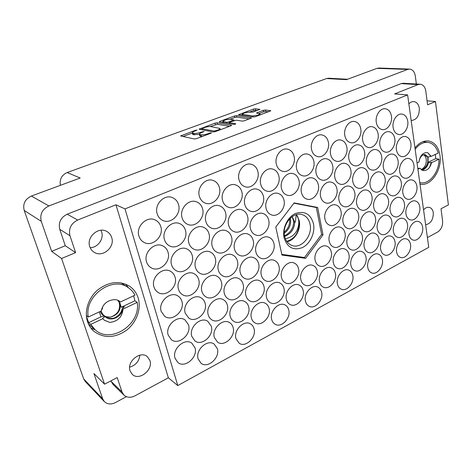 <?xml version="1.0" encoding="UTF-8"?>
<svg xmlns="http://www.w3.org/2000/svg" width="472" height="472" viewBox="0 0 472 472"><rect width="100%" height="100%" fill="white"/><g stroke="black" fill="none" stroke-linecap="round" stroke-linejoin="round"><path stroke-width="0.71" d="M419.991 184.139C430.647 186.853 442.223 170.109 439.975 155.612C438.647 147.199 434.859 142.326 428.611 140.986C423.655 140.45 419.106 142.768 414.971 147.937M87.603 321.815C88.913 325.597 91.002 328.754 93.881 331.279C103.958 338.548 114.808 338.223 126.437 330.306C136.526 322.577 141.5 308.847 138.16 297.974C136.585 292.959 133.676 289.017 129.44 286.15C119.398 280.439 108.914 281.631 97.987 289.719C88.417 297.696 84.01 311.343 87.603 321.815M90.884 328.058L95.273 329.898M423.561 209.845C425.39 207.792 427.313 206.966 429.337 207.379C431.502 208.016 432.818 209.822 433.296 212.789C433.296 219.704 430.741 223.687 425.626 224.737M139.877 355.162C139.104 361.381 135.688 365.375 129.629 367.145M130.06 370.88L132.308 374.384C139.157 381.223 153.4 369.853 149.913 360.525L147.364 356.684C140.508 350.277 126.502 361.611 130.06 370.88M90.181 247.688C97.751 247.735 104.1 238.92 101.622 231.899L100.949 230.265M89.792 246.661C90.589 249.039 92.01 250.886 94.058 252.195C102.442 258.042 115.251 247.186 111.681 237.469C110.826 234.814 109.209 232.82 106.831 231.487C98.483 226.3 86.169 237.121 89.792 246.661M408.858 103.858C410.38 102.235 412.038 101.474 413.832 101.592C416.8 102.07 418.634 104.306 419.325 108.294C419.396 115.77 416.735 119.835 411.336 120.502L411.165 120.484M252.626 115.97L258.213 115.05L259.942 113.811L256.461 113.056L263.264 110.324L265.323 109.988L270.804 110.755L255.564 116.643L253.464 116.991L238.478 114.767L253.452 109.073L255.458 108.743L259.848 109.368L253.086 112.065L249.44 112.188C245.759 112.324 243.369 113.032 242.272 114.312L252.626 115.97L252.827 116.897M235.392 124.148L235.717 123.717L229.522 122.708L229.994 122.1L236.33 120.189L242.337 121.127L244.443 120.785L251.517 117.917L236.555 115.658L234.525 115.994L219.787 121.381L219.297 121.971L233.911 124.39L235.392 124.148M409.006 234.436C409.525 237.428 410.87 239.292 413.041 240.036C417.862 241.77 423.797 233.799 422.641 227.221C422.133 224.129 420.741 222.229 418.469 221.504C413.69 219.893 407.802 227.887 409.006 234.436M396.616 251.977C397.129 254.833 398.433 256.65 400.522 257.423C405.46 259.382 411.737 251.187 410.498 244.49C409.991 241.534 408.646 239.682 406.451 238.92C401.554 237.097 395.324 245.316 396.616 251.977M380.692 249.428C381.24 252.325 382.586 254.172 384.739 254.98C389.866 257.033 396.356 248.685 395.029 241.841C394.486 238.838 393.087 236.944 390.822 236.153C385.742 234.254 379.311 242.62 380.692 249.428M350.897 265.205C351.469 267.984 352.802 269.807 354.909 270.68C360.366 273.111 367.517 264.355 365.989 257.216C365.422 254.32 364.024 252.443 361.794 251.588C356.384 249.328 349.309 258.107 350.897 265.205M319.503 281.825C320.087 284.463 321.397 286.256 323.432 287.188C329.238 290.085 337.167 280.875 335.409 273.4C334.825 270.639 333.444 268.792 331.273 267.866C325.527 265.175 317.68 274.403 319.503 281.825M405.973 213.993C406.528 217.167 407.973 219.126 410.292 219.858C415.171 221.451 420.941 213.556 419.797 206.948C419.248 203.674 417.755 201.68 415.325 200.972C410.492 199.508 404.769 207.426 405.973 213.993M377.258 228.631C377.842 231.717 379.293 233.658 381.606 234.46C386.804 236.354 393.117 228.094 391.795 221.22C391.211 218.023 389.707 216.034 387.276 215.256C382.125 213.515 375.877 221.799 377.258 228.631M347.02 244.042C347.634 247.015 349.085 248.939 351.363 249.812C356.909 252.077 363.859 243.404 362.337 236.236C361.723 233.138 360.213 231.168 357.805 230.312C352.313 228.23 345.439 236.915 347.02 244.042M315.143 260.284C315.78 263.122 317.202 265.016 319.42 265.96C325.332 268.68 333.055 259.559 331.297 252.054C330.66 249.086 329.167 247.133 326.807 246.207C320.948 243.7 313.325 252.833 315.143 260.284M402.87 193.095C403.471 196.47 405.011 198.511 407.501 199.231C412.422 200.671 418.027 192.859 416.882 186.233C416.292 182.747 414.693 180.664 412.097 179.974C407.224 178.67 401.672 186.505 402.87 193.095M373.741 207.35C374.379 210.642 375.936 212.683 378.426 213.474C383.683 215.202 389.807 207.025 388.491 200.134C387.86 196.724 386.238 194.635 383.63 193.88C378.42 192.31 372.367 200.506 373.741 207.35M343.055 222.377C343.722 225.557 345.286 227.587 347.752 228.454C353.375 230.537 360.118 221.958 358.596 214.766C357.935 211.45 356.301 209.373 353.699 208.535C348.129 206.642 341.474 215.238 343.055 222.377M399.695 171.714C400.344 175.307 401.996 177.448 404.657 178.139C409.613 179.419 415.041 171.69 413.909 165.047C413.266 161.347 411.56 159.164 408.781 158.509C403.873 157.365 398.51 165.117 399.695 171.714M370.142 185.579C370.833 189.095 372.514 191.237 375.187 191.998C380.491 193.549 386.421 185.466 385.111 178.558C384.426 174.917 382.686 172.734 379.871 172.003C374.626 170.616 368.779 178.723 370.142 185.579M338.99 200.193C339.716 203.609 341.409 205.739 344.076 206.588C349.764 208.471 356.283 199.998 354.773 192.788C354.053 189.237 352.289 187.054 349.469 186.233C343.846 184.546 337.421 193.042 338.99 200.193M396.445 149.848C397.147 153.671 398.923 155.907 401.766 156.568C406.752 157.677 411.991 150.037 410.864 143.382C410.174 139.441 408.339 137.163 405.371 136.544C400.439 135.582 395.271 143.246 396.445 149.848M366.461 163.288C367.21 167.047 369.021 169.295 371.895 170.026C377.234 171.383 382.951 163.4 381.647 156.48C380.91 152.592 379.034 150.302 376.013 149.606C370.732 148.42 365.104 156.433 366.461 163.288M334.831 177.472C335.616 181.136 337.456 183.384 340.341 184.204C346.076 185.874 352.36 177.501 350.855 170.286C350.077 166.474 348.159 164.179 345.115 163.395C339.445 161.931 333.273 170.321 334.831 177.472M301.419 192.446C302.239 195.992 304.086 198.228 306.947 199.149C313.119 201.214 320.087 192.411 318.358 184.853C317.532 181.148 315.597 178.858 312.553 177.979C306.458 176.156 299.626 184.971 301.419 192.446M393.123 127.469C393.884 131.54 395.784 133.883 398.822 134.496C403.82 135.423 408.87 127.877 407.749 121.221C407 117.026 405.041 114.643 401.867 114.076C396.922 113.298 391.955 120.867 393.123 127.469M362.691 140.467C363.499 144.485 365.452 146.845 368.543 147.535C373.907 148.686 379.399 140.803 378.107 133.883C377.305 129.729 375.281 127.328 372.042 126.685C366.744 125.705 361.346 133.617 362.691 140.467M330.565 154.191C331.427 158.132 333.421 160.492 336.542 161.276C342.312 162.71 348.336 154.45 346.849 147.234C345.994 143.146 343.917 140.733 340.625 140.001C334.931 138.774 329.025 147.052 330.565 154.191M296.611 168.693C297.513 172.522 299.525 174.882 302.646 175.773C308.871 177.572 315.544 168.887 313.827 161.341C312.924 157.341 310.818 154.922 307.496 154.09C301.36 152.533 294.835 161.229 296.611 168.693M367.782 267.524C368.319 270.273 369.617 272.067 371.671 272.904C376.916 275.211 383.807 266.627 382.379 259.653C381.848 256.798 380.497 254.957 378.332 254.131C373.128 251.983 366.296 260.591 367.782 267.524M337.427 283.89C337.981 286.516 339.256 288.274 341.25 289.177C346.826 291.908 354.442 282.881 352.802 275.601C352.248 272.863 350.914 271.046 348.796 270.161C343.268 267.612 335.728 276.651 337.427 283.89M393.418 231.587C393.972 234.625 395.371 236.525 397.613 237.298C402.616 239.115 408.734 230.997 407.495 224.271C406.952 221.132 405.507 219.185 403.153 218.436C398.197 216.76 392.132 224.902 393.418 231.587M364.172 246.785C364.75 249.717 366.148 251.605 368.361 252.443C373.694 254.597 380.402 246.095 378.981 239.086C378.408 236.041 376.957 234.106 374.62 233.286C369.34 231.298 362.691 239.823 364.172 246.785M333.362 262.792C333.964 265.6 335.344 267.459 337.509 268.367C343.185 270.934 350.607 262.001 348.973 254.679C348.371 251.747 346.926 249.835 344.631 248.945C339.002 246.573 331.663 255.523 333.362 262.792M390.155 210.736C390.751 213.969 392.25 215.964 394.651 216.725C399.713 218.383 405.66 210.353 404.427 203.603C403.837 200.264 402.286 198.222 399.766 197.491C394.751 195.974 388.869 204.028 390.155 210.736M360.478 225.563C361.104 228.696 362.614 230.678 364.998 231.516C370.402 233.498 376.927 225.085 375.505 218.052C374.886 214.795 373.317 212.766 370.803 211.957C365.452 210.146 359.003 218.583 360.478 225.563M329.202 241.186C329.857 244.201 331.356 246.16 333.698 247.074C339.468 249.458 346.684 240.62 345.05 233.268C344.401 230.13 342.831 228.112 340.341 227.227C334.63 225.038 327.509 233.894 329.202 241.186M386.81 189.408C387.453 192.847 389.064 194.942 391.642 195.679C396.751 197.178 402.51 189.231 401.288 182.463C400.657 178.906 398.987 176.77 396.285 176.062C391.229 174.717 385.536 182.688 386.81 189.408M356.696 203.839C357.375 207.19 359.003 209.279 361.582 210.099C367.045 211.898 373.364 203.579 371.954 196.529C371.281 193.048 369.588 190.918 366.874 190.127C361.463 188.505 355.233 196.848 356.696 203.839M324.942 219.061C325.651 222.3 327.279 224.365 329.822 225.268C335.675 227.457 342.66 218.713 341.032 211.35C340.33 207.975 338.625 205.851 335.928 204.978C330.134 203.001 323.255 211.757 324.942 219.061M383.388 167.584C384.09 171.253 385.819 173.448 388.58 174.156C393.725 175.478 399.294 167.625 398.079 160.846C397.394 157.052 395.601 154.816 392.704 154.143C387.612 152.975 382.119 160.858 383.388 167.584M352.826 181.602C353.563 185.189 355.322 187.384 358.101 188.18C363.617 189.785 369.712 181.561 368.313 174.498C367.582 170.775 365.753 168.539 362.826 167.784C357.375 166.356 351.369 174.605 352.826 181.602M320.577 196.393C321.349 199.874 323.119 202.057 325.881 202.942C331.804 204.913 338.542 196.275 336.925 188.9C336.152 185.272 334.306 183.036 331.373 182.186C325.521 180.434 318.901 189.089 320.577 196.393M379.889 145.246C380.644 149.164 382.503 151.465 385.465 152.137C390.639 153.264 396.002 145.506 394.793 138.721C394.049 134.679 392.126 132.337 389.022 131.712C383.913 130.738 378.632 138.52 379.889 145.246M348.867 158.828C349.669 162.675 351.563 164.976 354.56 165.737C360.112 167.129 365.977 159.011 364.585 151.949C363.788 147.96 361.817 145.612 358.667 144.898C353.18 143.689 347.421 151.831 348.867 158.828M316.104 173.171C316.948 176.917 318.871 179.218 321.874 180.074C327.845 181.803 334.318 173.277 332.713 165.902C331.869 161.996 329.863 159.642 326.683 158.834C320.789 157.329 314.44 165.867 316.104 173.171M276.297 164.026C277.259 167.943 279.371 170.368 282.622 171.295C289.106 173.165 295.997 164.321 294.162 156.586C293.195 152.485 290.976 150.002 287.507 149.14C281.111 147.541 274.397 156.397 276.297 164.026M238.962 179.572C239.953 183.331 242.047 185.732 245.245 186.782C252.266 189.183 260.037 179.838 257.907 171.684C256.898 167.725 254.673 165.247 251.228 164.256C244.307 162.197 236.761 171.542 238.962 179.572M199.314 196.087C200.311 199.615 202.346 201.975 205.42 203.161C213.025 206.27 221.928 196.352 219.439 187.703C218.412 183.938 216.223 181.49 212.866 180.357C205.367 177.673 196.759 187.573 199.314 196.087M157.135 213.645C158.114 216.884 160.032 219.155 162.875 220.471C171.1 224.536 181.49 213.981 178.558 204.73C177.537 201.225 175.436 198.836 172.268 197.556C164.15 194.027 154.137 204.553 157.135 213.645M281.459 188.334C282.339 191.951 284.262 194.24 287.236 195.202C293.667 197.367 300.888 188.387 299.03 180.646C298.151 176.858 296.127 174.504 292.953 173.59C286.598 171.696 279.542 180.682 281.459 188.334M244.767 204.4C245.664 207.839 247.552 210.093 250.449 211.173C257.387 213.904 265.535 204.417 263.382 196.252C262.473 192.617 260.461 190.287 257.346 189.254C250.49 186.853 242.549 196.334 244.767 204.4M205.833 221.439C206.73 224.648 208.547 226.849 211.291 228.041C218.772 231.516 228.112 221.457 225.592 212.789C224.672 209.367 222.713 207.072 219.71 205.916C212.323 202.848 203.249 212.896 205.833 221.439M164.451 239.558C165.324 242.472 167.011 244.573 169.513 245.865C177.549 250.325 188.422 239.623 185.461 230.36C184.552 227.203 182.699 224.985 179.903 223.71C171.955 219.751 161.424 230.436 164.451 239.558M250.425 228.578C251.234 231.734 252.951 233.852 255.564 234.938C262.402 237.965 270.893 228.348 268.721 220.188C267.901 216.849 266.078 214.654 263.252 213.604C256.491 210.89 248.183 220.507 250.425 228.578M212.182 246.124C212.99 249.051 214.618 251.098 217.073 252.278C224.401 256.072 234.118 245.882 231.587 237.221C230.755 234.094 229.003 231.953 226.312 230.796C219.061 227.386 209.574 237.569 212.182 246.124M171.56 264.757C172.345 267.394 173.843 269.335 176.05 270.586C183.862 275.377 195.154 264.544 192.181 255.299C191.367 252.437 189.72 250.384 187.254 249.133C179.502 244.815 168.516 255.629 171.56 264.757M255.936 252.142C256.674 255.045 258.231 257.033 260.597 258.113C267.305 261.399 276.108 251.665 273.925 243.517C273.176 240.449 271.524 238.384 268.963 237.327C262.32 234.342 253.688 244.071 255.936 252.142M218.359 270.155C219.091 272.828 220.554 274.739 222.755 275.896C229.911 279.961 239.965 269.648 237.422 261.016C236.673 258.154 235.091 256.154 232.684 255.01C225.592 251.305 215.745 261.612 218.359 270.155M178.481 289.271C179.189 291.666 180.516 293.46 182.475 294.664C190.057 299.726 201.697 288.775 198.718 279.566C197.986 276.97 196.523 275.064 194.334 273.854C186.806 269.235 175.431 280.167 178.481 289.271M261.311 275.111C261.984 277.784 263.394 279.654 265.547 280.716C272.114 284.232 281.188 274.391 278.999 266.273C278.315 263.435 276.816 261.494 274.492 260.45C267.984 257.222 259.051 267.063 261.311 275.111M224.377 293.56C225.044 296.015 226.365 297.797 228.342 298.918C235.31 303.219 245.652 292.793 243.109 284.203C242.431 281.577 241.003 279.707 238.838 278.586C231.923 274.633 221.763 285.047 224.377 293.56M185.213 313.131L188.788 318.122C196.128 323.408 208.058 312.346 205.09 303.201C204.423 300.835 203.113 299.065 201.166 297.897C193.868 293.023 182.168 304.068 185.213 313.131M300.87 279.672C301.484 282.333 302.829 284.15 304.906 285.123C310.948 288.203 319.231 278.787 317.337 271.117C316.718 268.326 315.302 266.45 313.078 265.488C307.089 262.633 298.912 272.055 300.87 279.672M266.55 297.507C267.17 299.98 268.456 301.732 270.403 302.77C276.816 306.481 286.138 296.54 283.949 288.469C283.324 285.849 281.955 284.02 279.843 282.988C273.483 279.548 264.29 289.489 266.55 297.507M230.242 316.37C230.849 318.624 232.047 320.293 233.823 321.367C240.602 325.869 251.198 315.343 248.655 306.806C248.036 304.393 246.744 302.641 244.791 301.555C238.065 297.384 227.628 307.897 230.242 316.37M191.774 336.359L194.977 340.985C202.075 346.454 214.247 335.291 211.291 326.217L207.768 321.29C200.706 316.216 188.735 327.356 191.774 336.359M305.431 301.142C306.003 303.614 307.237 305.325 309.136 306.287C315.054 309.538 323.538 300.027 321.644 292.404C321.078 289.802 319.774 288.032 317.733 287.076C311.868 284.044 303.472 293.56 305.431 301.142M271.66 319.349C272.232 321.644 273.4 323.291 275.176 324.293C281.43 328.182 290.964 318.146 288.781 310.122C288.203 307.697 286.952 305.98 285.035 304.971C278.828 301.342 269.406 311.378 271.66 319.349M235.959 338.601L239.21 343.274C245.782 347.929 256.597 337.309 254.06 328.842C253.493 326.618 252.325 324.978 250.555 323.928C244.024 319.573 233.351 330.188 235.959 338.601M260.662 184.05C261.594 187.732 263.6 190.074 266.68 191.083C273.4 193.361 280.887 184.198 278.893 176.257C277.955 172.386 275.837 169.973 272.527 169.023C265.901 167.047 258.609 176.209 260.662 184.05M222.536 200.334C223.48 203.815 225.445 206.128 228.43 207.255C235.693 210.164 244.201 200.47 241.882 192.069C240.921 188.369 238.82 185.98 235.581 184.9C228.418 182.363 220.153 192.051 222.536 200.334M182.033 217.633C182.971 220.861 184.841 223.097 187.638 224.347C195.479 228.1 205.308 217.798 202.594 208.848C201.627 205.379 199.597 203.043 196.511 201.827C188.765 198.541 179.254 208.825 182.033 217.633M138.921 236.047C139.824 238.938 141.529 241.056 144.031 242.401C152.45 247.287 164.026 236.307 160.816 226.696C159.872 223.533 157.978 221.285 155.146 219.946C146.81 215.645 135.647 226.595 138.921 236.047M266.066 208.294C266.916 211.68 268.739 213.893 271.542 214.919C278.185 217.492 286.002 208.205 283.997 200.258C283.141 196.694 281.212 194.417 278.209 193.426C271.642 191.142 263.995 200.435 266.066 208.294M228.607 225.085C229.463 228.271 231.233 230.43 233.911 231.569C241.062 234.802 249.953 224.973 247.617 216.565C246.744 213.185 244.856 210.943 241.941 209.839C234.879 206.96 226.206 216.784 228.607 225.085M188.841 242.915C189.685 245.841 191.349 247.918 193.833 249.151C201.503 253.252 211.763 242.814 209.025 233.864C208.158 230.719 206.352 228.536 203.609 227.327C196.016 223.663 186.039 234.088 188.841 242.915M146.556 261.872C147.358 264.467 148.857 266.414 151.046 267.712C159.217 272.958 171.253 261.848 168.032 252.243C167.188 249.399 165.524 247.328 163.041 246.024C154.934 241.322 143.258 252.408 146.556 261.872M234.525 249.198C235.298 252.113 236.891 254.137 239.304 255.263C246.313 258.786 255.547 248.827 253.198 240.437C252.414 237.333 250.703 235.233 248.077 234.124C241.145 230.944 232.106 240.891 234.525 249.198M195.473 267.512C196.234 270.173 197.715 272.108 199.927 273.306C207.403 277.713 218.035 267.146 215.291 258.219C214.506 255.352 212.89 253.322 210.447 252.131C203.037 248.136 192.653 258.691 195.473 267.512M153.978 286.982C154.698 289.324 156.02 291.112 157.949 292.351C165.849 297.891 178.268 286.657 175.047 277.099C174.286 274.527 172.817 272.615 170.634 271.359C162.775 266.326 150.674 277.536 153.978 286.982M240.283 272.686C240.991 275.365 242.431 277.253 244.608 278.362C251.458 282.132 260.998 272.067 258.638 263.7C257.924 260.851 256.385 258.874 254.013 257.783C247.222 254.331 237.858 264.397 240.283 272.686M201.927 291.466C202.612 293.891 203.945 295.684 205.916 296.847C213.185 301.502 224.135 290.823 221.386 281.937C220.678 279.318 219.232 277.43 217.049 276.267C209.833 271.996 199.101 282.663 201.927 291.466M161.194 311.402L164.722 316.352C172.357 322.128 185.089 310.777 181.867 301.283C181.189 298.953 179.885 297.183 177.95 295.979C170.357 290.675 157.896 302.003 161.194 311.402M281.489 277.436C282.132 280.108 283.513 281.949 285.625 282.964C291.926 286.25 300.581 276.627 298.552 268.745C297.897 265.931 296.44 264.019 294.162 263.016C287.926 259.983 279.389 269.612 281.489 277.436M245.9 295.572C246.543 298.044 247.847 299.814 249.818 300.888C256.502 304.877 266.308 294.699 263.948 286.38C263.293 283.755 261.895 281.902 259.753 280.828C253.122 277.147 243.469 287.318 245.9 295.572M208.211 314.783C208.836 317.007 210.028 318.677 211.798 319.792C218.849 324.653 230.076 313.868 227.327 305.042C226.684 302.646 225.386 300.882 223.427 299.755C216.424 295.254 205.391 306.027 208.211 314.783M168.221 335.167L171.365 339.734C178.729 345.693 191.72 334.241 188.517 324.824L185.018 319.916C177.684 314.399 164.934 325.827 168.221 335.167M286.38 299.36C286.97 301.832 288.233 303.573 290.162 304.564C296.322 308.033 305.201 298.316 303.166 290.475C302.57 287.861 301.23 286.062 299.154 285.07C293.053 281.843 284.274 291.566 286.38 299.36M251.375 317.892C251.965 320.169 253.151 321.827 254.933 322.866C261.441 327.043 271.477 316.765 269.123 308.499C268.521 306.074 267.252 304.34 265.311 303.289C258.851 299.407 248.95 309.679 251.375 317.892M214.329 337.504L217.568 342.165C224.401 347.203 235.852 336.312 233.121 327.556C232.531 325.356 231.357 323.715 229.598 322.63C222.808 317.933 211.521 328.807 214.329 337.504M376.308 122.384C377.128 126.567 379.122 128.968 382.296 129.594C387.477 130.526 392.627 122.867 391.435 116.082C390.627 111.77 388.562 109.321 385.24 108.749C380.125 107.976 375.063 115.664 376.308 122.384M344.808 135.499C345.681 139.624 347.728 142.042 350.956 142.75C356.525 143.925 362.148 135.912 360.767 128.85C359.906 124.578 357.776 122.118 354.378 121.463C348.885 120.484 343.374 128.514 344.808 135.499M311.52 149.358C312.44 153.4 314.535 155.825 317.792 156.633C323.792 158.108 329.981 149.707 328.394 142.332C327.474 138.131 325.291 135.653 321.845 134.904C315.927 133.653 309.874 142.072 311.52 149.358M198.157 358.986L201.048 363.281C207.904 368.886 220.271 357.628 217.332 348.649L214.158 344.064C207.338 338.819 195.137 350.059 198.157 358.986M175.059 358.295L177.879 362.52C184.977 368.614 198.169 357.068 194.983 347.746L191.85 343.203C184.782 337.515 171.79 349.044 175.059 358.295M416.369 84.01L415.277 75.844C414.546 71.715 412.64 69.461 409.56 69.089L407.643 69.419L48.876 205.951C42.203 209.261 39.666 214.388 41.265 221.333L51.649 251.352L61.59 258.503L104.554 384.178L93.922 373.541L102.684 398.858L104.33 401.595C107.35 404.368 111.085 404.681 115.522 402.527L126.378 396.681M41.265 221.333L24.202 210.459L83.674 378.886L102.684 398.858M231.398 125.192L217.073 122.785L215.031 123.121L199.09 129.192L213.232 131.948L215.368 131.6L230.92 125.817L231.398 125.192L231.475 125.54M194.73 131.127L197.066 130.095L195.491 130.26L180.623 135.954L194.346 138.969L196.499 138.626L210.919 133.257L211.45 132.88L209.804 133.039L207.957 133.729C205.19 134.667 202.919 135.033 201.137 134.827L199.337 134.249C199.219 133.759 200.034 133.181 201.78 132.514L204.14 131.464L200.706 132.302C197.969 133.222 195.738 133.582 194.016 133.381L192.287 132.833C192.175 132.355 192.989 131.788 194.73 131.127M407.643 69.419L377.016 68.357L346.442 79.656L326.571 78.541L67.148 172.545L80.199 178.015L31.364 196.057L48.876 205.951M60.404 185.331C59.389 179.389 61.637 175.13 67.148 172.545M326.571 78.541L328.695 78.222L347.516 79.261M427.072 100.831L435.467 101.515L448.4 204.913L441.019 208.76L442.6 220.967C442.86 225.917 441.208 229.61 437.638 232.041L427.408 237.581M104.554 384.178L117.215 377.576L122.018 391.978L123.941 395.093C126.986 397.719 130.667 397.967 134.992 395.843L168.351 377.783L115.947 204.801L77.662 220.035C70.995 223.462 68.428 228.69 69.968 235.717L75.603 252.62L61.59 258.503M51.649 251.352L65.284 245.735L59.755 229.339C58.233 222.53 60.717 217.486 67.207 214.2L401.153 83.615L403.265 83.267L420.198 84.228L418.062 84.588L401.153 83.615M65.284 245.735L75.603 252.62M123.941 395.093L112.92 384.32L110.89 380.874M294.133 202.901L275.778 227.014L281.943 255.051L305.626 258.337L323.001 234.861L317.65 207.468L294.133 202.901M168.351 377.783L177.779 385.571L428.759 247.328L407.613 94.89L394.61 93.922L418.062 84.588M177.779 385.571L124.997 208.901L407.613 94.89M192.641 134.249L193.272 134.673L192.889 133.157M199.367 134.367L193.272 134.673M199.697 135.682L200.358 136.131L199.975 134.591M202.346 136.449L200.358 136.131M192.34 133.057L182.924 136.514M229.51 126.343L217.427 124.272L210.164 126.52M202.004 129.511L201.473 129.712M202.323 128.349L201.939 128.779L214.217 131.086L217.633 130.13C219.321 129.481 220.1 128.921 219.982 128.455L210.801 126.579C209.061 126.407 206.866 126.761 204.211 127.658L202.323 128.349M221.551 122.342L223.014 121.805M230.065 119.221L234.861 117.463L234.525 115.994M249.299 118.979L236.885 117.127L234.861 117.463M230.253 119.245C226.525 119.369 224.088 120.106 222.926 121.446L226.802 122.26L228.873 121.923L233.811 119.87L230.253 119.245M228.832 123.552L229.221 123.422L228.873 121.923M268.491 111.835L265.636 111.469L263.582 111.805L259.057 113.481M257.553 110.424L253.765 110.525L249.293 112.171M242.36 114.714L241.021 115.203M420.198 84.228C423.231 84.653 425.101 86.919 425.803 91.031L427.585 104.825L435.467 101.515M115.947 204.801L124.997 208.901M377.016 68.357L378.898 68.045L409.56 69.089M24.202 210.459C22.644 203.916 25.034 199.113 31.364 196.057M104.33 401.595L85.267 381.506L83.674 378.886M281.79 254.349L304.511 257.517L321.621 234.419L323.001 234.861M303.006 257.305L305.626 258.337M128.467 287.767L125.581 284.132M99.356 311.85L100.89 316.883L104.436 316.069L105.575 317.031C111.185 321.945 121.794 316.718 122.655 309.166L122.077 308.741L124.384 306.824L121.233 307.266L134.909 300.8L133.653 295.779M121.103 282.858L128.325 287.672C131.163 289.59 133.381 292.085 134.968 295.165L120.437 301.974L119.487 301.16C117.363 299.69 114.914 299.289 112.135 299.956C106.23 301.201 102.595 304.871 101.232 310.971L88.282 317.036C84.045 295.873 112.631 275.601 128.325 287.672M86.453 316.517L88.712 322.636L100.89 316.883M86.358 315.42L88.282 317.036M118.313 300.457L120.159 303.608C121.003 310.346 117.841 314.824 110.672 317.048M137.187 302.375C141.211 323.981 110.867 344.554 95.143 329.786L90.771 324.4L102.802 318.694L104.277 320.175L109.728 322.435C117.693 321.503 122.148 317.048 123.08 309.072L137.187 302.375L134.909 300.8M122.077 308.741C121.676 312.145 118.926 315.52 115.551 317.332C113.144 319.019 107.303 318.694 105.303 316.8M119.333 301.047L120.437 301.974M102.802 318.694L102.56 318.5L104.985 316.511M109.728 322.435L104.147 320.069M124.095 306.611L124.065 307.095M118.047 300.339L119.463 302.794M122.655 309.166L123.08 309.072M102.725 306.664L102.294 308.983L101.527 309.638M95.143 329.786L88.488 324.034M90.771 324.4L88.712 322.636M121.233 307.266L119.976 303.053M119.699 303.207L119.198 302.404L119.505 304.499C119.982 309.968 117.581 313.921 112.289 316.352L110.289 317.172C105.97 317.508 103.038 315.738 101.492 311.868L101.238 310.924M117.634 300.168L119.198 302.404M110.289 317.172L105.049 316.576M104.949 316.529C102.914 315.579 101.445 314.051 100.554 311.962M284.091 237.811C287.324 247.617 293.448 250.862 302.469 247.54C310.234 243.753 315.326 232.725 313.485 223.74C310.576 213.946 304.546 210.542 295.395 213.527C287.407 217.132 282.026 228.649 284.091 237.811M284.622 236.313C285.713 240.867 288.085 243.888 291.737 245.381C301.148 249.476 312.859 235.734 310.057 224.159C308.953 219.262 306.387 216.099 302.351 214.666C293.088 211.137 281.678 224.896 284.622 236.313M287.029 241.764C294.965 240.289 301.23 229.339 299.201 220.619L296.416 214.607M290.274 218.194L290.64 220.094C290.923 225.362 288.793 229.764 284.244 233.31M289.542 218.937L289.66 219.769C289.973 224.524 288.162 228.684 284.232 232.242M286.764 241.387C294.9 238.714 299.024 232.489 299.136 222.731L299.242 220.979L297.283 215.852L296.174 214.978L295.496 221.203L294.646 223.132L294.398 221.338L292.162 216.642M294.646 223.132C293.979 229.563 290.646 233.988 284.645 236.407M292.079 216.701L293.602 221.073C293.773 227.71 290.74 232.607 284.516 235.764M285.336 238.684C293.442 237.174 298.044 231.852 299.136 222.731M321.621 234.419L316.358 207.574L313.042 206.571M293.914 203.184L316.317 207.527M297.283 215.852C299.531 220.453 299.283 225.604 296.534 231.298M429.679 167.188L431.284 162.362L427.514 162.887L428.016 162.279L435.733 158.633L435.355 154.415M435.733 158.633L438.972 159.17C439.349 172.085 429.172 184.941 420.104 182.67L419.779 182.599L420.104 182.67M415.159 149.27C419.065 144.19 423.408 141.907 428.187 142.42C433.101 143.364 436.441 146.922 438.199 153.081L431.184 156.368L427.555 152.574C422.9 152.438 420.003 155.624 418.865 162.138L417.059 162.987M418.865 162.138L418.953 162.02C419.879 157.082 421.956 154.609 425.178 154.609L427.992 156.999L427.148 156.863L424.753 154.568M422.912 170.569L424.57 170.557L422.983 170.587L419.927 168.209L417.82 168.48M431.184 156.368L427.992 156.999M427.555 152.574L430.818 156.309M427.815 156.97L427.791 162.557M427.514 162.887C426.971 166.309 423.62 169.572 421.402 169.896M428.016 162.279L428.098 156.975M428.352 163.035C427.178 167.088 424.983 169.454 421.767 170.132M424.57 170.557C427.998 170.062 430.305 167.454 431.485 162.722L438.972 159.17M417.915 169.159L419.927 168.209M431.284 162.362L431.703 162.439L431.485 162.722M425.03 166.044L422.015 169.731M423.573 154.751C425.036 155.654 425.939 157.223 426.269 159.453C426.481 164.545 424.741 167.932 421.048 169.613M423.738 154.698C425.095 155.565 425.933 157.064 426.251 159.2M69.968 235.717L59.755 229.339M111.026 381.276L122.018 391.978M194.399 134.904L194.016 133.381M200.854 132.897L200.706 132.302M202.671 132.184L202.529 131.629M201.52 136.373L201.137 134.827M208.099 134.308L207.957 133.729M209.946 133.623L209.804 133.039M181.626 136.231L181.413 135.411M195.626 130.797L195.491 130.26M217.427 124.272L217.073 122.785M200.028 129.434L199.839 128.673M215.385 124.602L215.031 123.121M202.205 129.847L201.939 128.779M214.406 131.871L214.217 131.086M215.846 131.422L215.71 130.844M217.769 130.709L217.633 130.13M219.952 122.083L219.787 121.381M236.885 117.127L236.555 115.658M251.346 118.165L251.269 117.805M229.752 123.705L229.522 122.708M223.734 122.708L223.504 121.723M227.032 123.251L226.802 122.26M233.251 120.903L233.121 120.354M243.092 115.498L242.891 114.59M257.246 113.239L257.104 112.601M263.582 111.805L263.264 110.324M265.636 111.469L265.323 109.988M270.609 111.003L270.533 110.643M239.286 114.95L239.145 114.307M253.765 110.525L253.452 109.073M255.777 110.194L255.458 108.743M259.671 109.604L259.594 109.262M67.207 214.2L77.662 220.035M192.665 134.349L192.287 132.833M199.721 135.788L199.337 134.249M202.081 129.824L201.804 128.708M220.294 129.77L220.005 128.561M229.545 123.67L229.298 122.596M223.203 122.62L222.926 121.446M233.982 120.631L233.817 119.9M242.519 115.416L242.272 114.312M260.184 114.926L259.96 113.9M428.187 142.42L422.947 141.665"/></g></svg>
